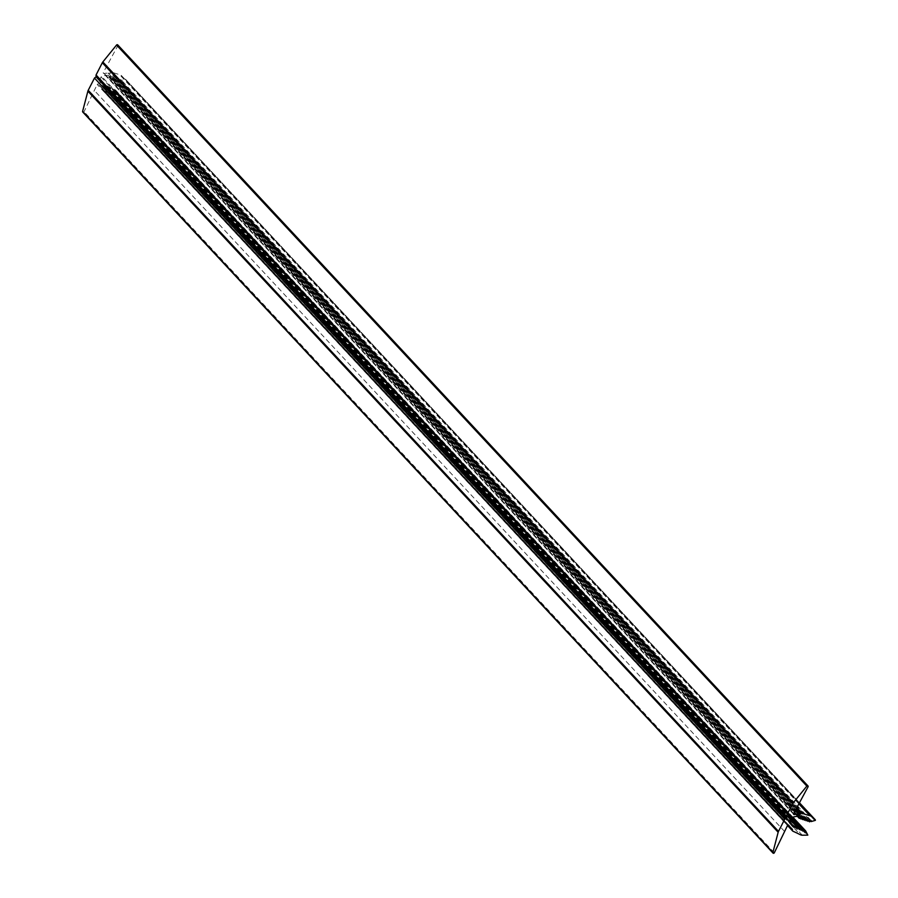 <?xml version="1.0" encoding="UTF-8"?>
<svg xmlns="http://www.w3.org/2000/svg" width="898" height="898" viewBox="0 0 898 898"><rect width="100%" height="100%" fill="white"/><g stroke="black" fill="none" stroke-linecap="round" stroke-linejoin="round"><path stroke-width="0.67" stroke-dasharray="4.49 3.37" d="M117.728 44.9A0.808 0.707 -43 0 1 117.795 45.731L103.349 72.48A0.808 0.707 137 0 0 104.067 73.501A17.275 14.974 -43 0 1 108.22 73.187L795.168 810.67L108.22 73.187L109.646 73.12A1.224 1.055 137 0 0 110.577 72.659A1.224 1.055 -43 0 1 111.902 72.244A162.942 141.255 137 0 0 119.625 74.635A6.095 5.287 -43 0 1 121.499 75.645L814.98 820.705M802.307 835.219L112.026 94.155A6.095 5.287 -43 0 1 110.364 93.807A6.095 5.287 -43 0 1 109.915 93.605L800.197 834.669M787.568 825.43L102.72 90.193A162.942 141.255 -43 0 1 109.915 93.605M102.72 90.193A1.224 1.055 -43 0 1 102.181 89.059A1.224 1.055 137 0 0 101.957 88.139L101.059 87.173A1.358 1.179 -43 0 1 101.059 87.173L791.351 828.237M788.68 825.172L98.555 84.266A17.275 14.974 137 0 0 100.037 86.186A17.275 14.974 137 0 0 101.07 87.173L791.329 828.225M98.555 84.266A0.808 0.707 137 0 0 97.22 84.479L787.49 825.554M83.391 112.216A0.808 0.707 137 0 0 84.03 111.722L97.22 84.479M798.692 816.428L108.781 75.758L109.028 77.329L110.499 76.128L110.645 77.98L112.216 76.689L112.373 78.541L113.945 77.25L114.102 79.103L115.674 77.812L115.82 79.664L117.402 78.373L117.548 80.225L119.12 78.934L119.277 80.786L120.848 79.495L120.938 80.506L124.699 79.63M108.781 75.758L108.4 75.353A15.917 13.807 137 0 0 101.687 76.453A1.01 0.876 137 0 0 101.081 76.992L99.543 79.989A1.01 0.876 137 0 0 99.487 80.753L789.757 821.816M791.172 824.544L103.281 86.051A15.917 13.807 -43 0 1 101.99 84.85A15.917 13.807 -43 0 1 99.487 80.753M103.281 86.051L791.048 824.364M790.453 823.365L103.393 86.107M103.91 86.309L789.926 822.242M807.852 834.635L117.571 93.572L116.19 91.203L115.696 91.529L115.415 89.879L114.068 90.788L114.113 88.902L112.441 90.036L112.486 88.161L110.802 89.295L110.847 87.409L109.174 88.543L109.219 86.668L107.547 87.802L107.592 85.916L105.908 87.05L105.953 85.175L104.37 86.242M117.571 93.572L807.852 835.084M807.818 835.14L117.571 94.009M117.537 94.066L117.032 94.38L807.313 835.443M112.026 94.155L117.032 94.38M108.86 76.723L797.851 816.394M797.446 816.394L109.028 77.329M800.769 817.202L110.499 76.128M110.645 77.98L799.882 817.921M802.498 817.764L112.216 76.689M112.373 78.541L801.611 818.482M804.226 818.325L113.945 77.25M114.102 79.103L803.34 819.043M805.955 818.886L115.674 77.812M115.82 79.664L805.057 819.616M807.672 819.447L117.402 78.373M117.548 80.225L806.786 820.177M809.401 820.009L119.12 78.934M119.277 80.786L808.514 820.738M811.13 820.57L120.848 79.495M120.938 80.506L810.647 820.963M790.386 819.964L105.953 85.175M796.189 828.124L105.908 87.05M790.711 819.313L107.592 85.916M797.817 828.865L107.547 87.802M791.048 818.662L109.219 86.668M799.456 829.617L109.174 88.543M791.385 818.022L110.847 87.409M801.083 830.358L110.802 89.295M791.89 817.55L112.486 88.161M802.722 831.11L112.441 90.036M792.575 817.292L114.113 88.902M804.35 831.851L114.068 90.788M792.878 817.191L115.415 89.879M115.73 90.417L806.011 831.492M805.977 832.592L115.696 91.529M806 831.773L116.19 91.203M793.63 813.554L103.349 72.48M789.825 821.064L99.543 79.989M101.081 76.992L791.351 818.067M815.362 820.402L125.08 79.338M125.114 79.282L815.395 820.345M121.499 75.645L799.186 803.205M799.433 802.756L125.035 78.743L799.433 802.756M798.838 803.845L119.625 74.635M111.902 72.244L796.829 807.56M796.75 807.695L106.48 66.62M808.077 786.805L117.795 45.731M774.312 852.786L84.03 111.722M784.583 831.492L94.301 90.417M104.067 73.501L793.563 813.723M108.4 75.353L798.681 816.428M791.957 817.517L101.687 76.453M795.707 809.659L109.646 73.12M101.957 88.139L791.306 828.203M796.2 808.728L110.577 72.659M102.181 89.059L787.849 825.161M793.709 814.385L103.427 73.31M788.253 825.038L100.037 86.186M792.272 825.924L101.99 84.85M787.524 825.498L102.406 89.968M798.962 816.551L108.68 75.477M788.77 825.24L98.488 84.176"/><path stroke-width="1.35" d="M793.563 813.723L794.348 814.565A0.808 0.707 -43 0 1 793.63 813.554L808.077 786.805A0.808 0.707 -43 0 0 808.009 785.963L117.728 44.9A0.808 0.707 -43 0 0 116.56 45.035L102.832 61.962L793.114 803.025L806.842 786.098A0.808 0.707 -43 0 1 808.009 785.963M791.306 828.203L792.238 829.202A1.224 1.055 -43 0 1 792.463 830.122A1.224 1.055 137 0 0 793.001 831.256A162.942 141.255 -43 0 1 800.197 834.669A6.095 5.287 137 0 0 800.646 834.871A6.095 5.287 137 0 0 802.307 835.219L807.818 835.14L805.686 830.942L804.35 831.851L804.395 829.976L802.722 831.11L802.767 829.224L801.083 830.358L801.128 828.484L799.456 829.617L799.501 827.731L797.817 828.865L797.862 826.991L796.189 828.124L796.234 826.25L793.563 827.114A15.917 13.807 -43 0 1 792.272 825.924A15.917 13.807 -43 0 1 789.757 821.816A1.01 0.876 -43 0 1 789.825 821.064L791.351 818.067A1.01 0.876 -43 0 1 791.957 817.517A15.917 13.807 137 0 1 798.681 816.428L799.31 818.392L800.769 817.202L800.926 819.043L802.498 817.764L802.655 819.605L804.226 818.325L804.384 820.166L805.955 818.886L806.101 820.727L807.672 819.447L807.83 821.288L809.401 820.009L809.558 821.85L811.13 820.57L811.208 821.569L815.395 820.345L799.433 802.756L815.339 819.84L811.781 816.709A6.095 5.287 137 0 0 809.895 815.71L798.838 803.845M796.829 807.56L802.183 813.319A162.942 141.255 137 0 0 809.895 815.71M802.183 813.319A1.224 1.055 137 0 0 800.859 813.723A1.224 1.055 -43 0 1 799.927 814.194L798.502 814.25A1.358 1.179 -43 0 1 798.502 814.262L795.168 810.681L798.502 814.262A17.275 14.974 -43 0 0 794.348 814.565M793.114 803.025A4.063 3.525 137 0 0 792.597 803.822L102.316 62.748A4.063 3.525 -43 0 1 102.832 61.962M786.334 816.046L96.064 74.983L786.334 816.046L792.597 803.822M786.278 816.316L786.39 817.921L784.751 819.144L94.481 78.081L784.942 818.931M778.499 831.38L88.217 90.305A4.063 3.525 137 0 0 87.881 91.169L778.162 832.244A4.063 3.525 -43 0 1 778.499 831.38L784.751 819.144M778.162 832.244L772.886 852.46A0.808 0.707 137 0 0 774.312 852.786L787.49 825.554A0.808 0.707 -43 0 1 788.837 825.329A17.275 14.974 137 0 0 790.319 827.249A17.275 14.974 137 0 0 791.351 828.237A1.358 1.179 -43 0 1 791.34 828.237L791.329 828.225M792.238 829.202L791.34 828.237M87.881 91.169L82.605 111.386A0.808 0.707 137 0 0 83.391 112.216M88.217 90.305L94.481 78.081M96.007 75.241L96.108 76.858L94.66 77.868M96.064 74.983L102.316 62.748M797.851 816.394L799.141 817.786M799.31 818.392L797.446 816.394M799.882 817.921L800.926 819.043M801.611 818.482L802.655 819.605M803.34 819.043L804.384 820.166M805.057 819.616L806.101 820.727M806.786 820.177L807.83 821.288M808.514 820.738L809.558 821.85M810.647 820.963L811.208 821.569M796.234 826.25L790.386 819.964M797.862 826.991L790.711 819.313M799.501 827.731L791.048 818.662M801.128 828.484L791.385 818.022M802.767 829.224L791.89 817.55M804.395 829.976L792.575 817.292M805.686 830.942L792.878 817.191M786.39 817.921L96.108 76.858M792.496 830.717L787.568 825.43M799.186 803.205L811.781 816.709M806.842 786.098L116.56 45.035M772.886 852.46L82.605 111.386M789.926 822.242L794.651 827.316M799.927 814.194L795.707 809.659M794.191 827.384L790.453 823.365M791.048 824.364L793.664 827.17M793.563 827.114L791.172 824.544M800.859 813.723L796.2 808.728M787.849 825.161L792.463 830.122M773.032 853.1L82.751 112.037M790.319 827.249L788.253 825.038M792.687 831.043L787.524 825.498"/></g></svg>
